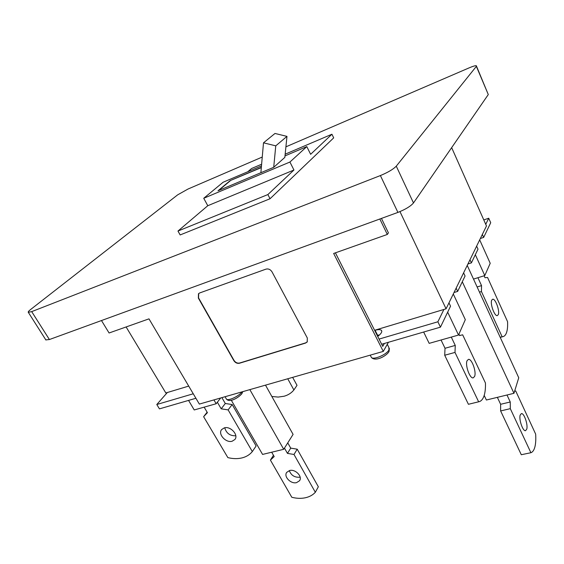 <?xml version="1.0" encoding="UTF-8"?>
<svg xmlns="http://www.w3.org/2000/svg" width="564" height="564" viewBox="0 0 564 564"><rect width="100%" height="100%" fill="white"/><g stroke="black" fill="none" stroke-linecap="round" stroke-linejoin="round"><path stroke-width="0.85" d="M167.353 392.509L156.792 404.508L159.443 408.872L195.912 398.269M381.673 344.244L440.449 327.148L437.875 321.783L443.924 309.46M156.792 404.508L193.255 393.778M379.064 339.091L437.875 321.783M476.636 246.137L478.004 249.154L471.398 262.873L469.981 259.778M485.738 224.317L488.734 218.233L483.792 219.932M488.734 218.233L490.722 222.738L483.658 237.409L482.333 234.448M374.672 330.405L374.813 330.363C377.972 329.454 380.129 329.397 381.278 330.208C382.526 331.526 381.342 333.606 377.725 336.447M480.352 238.509L483.658 237.409M377.633 335.305L379.621 334.854L377.633 335.305M467.93 263.994L471.398 262.873M454.013 292.526L457.658 291.398L465.067 276.015L463.608 272.842M440.449 327.148L450.544 306.181L448.972 302.861M456.149 288.155L457.658 291.398M213.932 399.904L216.174 403.739L194.227 409.957L188.552 400.405M216.174 403.739L220.707 397.965M204.147 407.145L207.411 412.679L203.618 416.683L227.856 457.608C232.869 458.856 237.564 458.962 241.935 457.926C246.292 456.84 249.753 454.725 252.327 451.574L256.112 445.962L232.171 404.543L225.297 403.5L221.892 397.627M217.351 402.238L221.194 408.829L228.117 409.887L252.327 451.574M224.31 427.872L221.638 429.571C217.655 434.061 225.91 443.198 232.142 441.231L234.899 439.483C238.847 435.006 230.521 425.841 224.31 427.872M224.74 427.773C226.347 433.293 230.034 435.965 235.801 435.789M221.194 408.829L225.297 403.5M228.117 409.887L232.171 404.543M231.303 400.25L262.577 454.429L283.713 449.296L293.09 434.393L265.496 385.141M271.693 452.215L274.189 456.579L270.41 460.097L291.799 497.272C296.53 498.484 300.993 498.661 305.202 497.8C309.382 496.905 312.766 495.065 315.332 492.28L318.343 486.774L297.214 449.184L290.721 448.126L287.753 442.867M284.46 448.105L287.457 453.393L293.992 454.471L315.332 492.28M289.642 470.503L286.745 472.343C283.403 476.481 290.791 484.215 296.551 482.636L299.519 480.761C302.826 476.622 295.381 468.874 289.642 470.503M289.311 470.587C291.094 475.339 294.556 477.553 299.695 477.222L300.14 477.102M287.457 453.393L290.721 448.126M293.992 454.471L297.214 449.184M270.41 460.097L273.462 455.31M283.713 449.296L249.845 389.618M455 352.422L444.707 355.242L468.416 404.289L478.646 401.801L455 352.422L455.261 345.429L451.285 337.096M423.656 332.034L429.176 343.363L458.518 335.051L465.321 319.647L453.294 293.999M447.661 312.16L458.518 335.051M458.92 334.128L459.597 335.559L462.656 334.797L485.435 382.991C485.618 388.363 485.125 392.748 483.947 396.147C482.742 399.502 480.972 401.385 478.646 401.801M444.707 355.242L445.024 348.277L455.261 345.429M441.041 340L445.024 348.277M467.077 360.692L468.437 359.374C471.786 358.485 476.629 371.965 474.585 376.47L473.196 377.866C469.854 378.832 464.94 365.07 467.077 360.692M514.587 391.282L515.722 390.965L535.645 434.09C535.99 439.18 535.751 443.403 534.933 446.766C534.087 450.086 532.74 452.067 530.9 452.723L521.291 454.732L500.628 410.937L500.628 404.289L510.251 401.991L506.994 395.004M484.194 395.413L486.379 400.017L513.959 393.312L518.746 377.767L467.232 265.411M513.959 393.312L462.297 281.774M497.363 397.352L500.628 404.289M520.191 415.055L521.369 413.609C524.048 412.82 528.172 424.755 526.748 429.162L525.549 430.677C522.877 431.531 518.697 419.355 520.191 415.055M500.628 410.937L510.3 408.66L510.251 401.991M510.3 408.66L530.9 452.723M177.97 231.05L267.872 194.566L293.95 170.004L289.917 162.037L203.738 198.274L207.785 205.719L177.97 231.05L180.156 234.941L270.05 198.747L333.698 137.87L331.935 134.232L285.165 154.183M31.69 311.624L49.399 339.542L397.909 212.409C405.453 209.42 410.641 206.269 413.482 202.948L488.29 94.562L476.361 66.369L396.273 166.161C393.277 169.263 387.983 172.401 380.397 175.559L31.69 311.624L28.292 312.308C27.953 311.927 28.722 311.004 30.583 309.537L177.639 194.862L187.995 189.046L262.253 157.039M476.361 66.369L476.291 65.685C475.205 65.579 472.822 66.305 469.142 67.863L285.913 146.837M488.29 94.562L476.502 66.171M49.399 339.542L45.832 339.895M207.785 205.719L293.95 170.004M286.97 136.382L284.841 157.391L273.716 167.304L260.878 172.718L263.501 142.819L275.761 145.85L286.97 136.382L274.999 133.457L263.501 142.819M273.716 167.304L275.761 145.85M289.917 162.037L306.809 146.612L310.63 154.296L331.935 134.232M261.618 164.23L251.579 168.509L247.786 171.731M267.872 194.566L270.05 198.747M306.809 146.612L284.996 155.897M261.47 165.908L223.118 182.235L203.738 198.274M260.878 172.718L218 190.787L230.154 180.621L261.343 167.374M261.322 167.607L230.154 180.621M218.656 190.512L230.246 180.804M451.658 147.641L486.471 225.967L446.068 308.811L399.968 211.606M126.117 326.958L165.83 392.967L188.714 386.093M374.602 330.278L446.068 308.811M387.144 344.555L385.924 346.726M374.707 330.483L375.349 330.8L375.441 331.935M198.69 293.548L198.563 297.905L234.018 360.41C235.498 362.581 237.366 363.456 239.622 363.026L305.723 342.849L307.352 341.756M199.677 292.956L198.465 293.773L198.366 298.109L233.834 360.629C235.315 362.807 237.183 363.681 239.446 363.251L305.561 343.074L307.204 341.967L307.317 337.998L272.024 271.869C270.452 269.458 268.436 268.549 265.968 269.134L199.677 292.956M335.418 252.834L382.737 346.352L384.38 343.455M101.485 320.542L109.078 332.993L148.981 318.857L199.346 404.085L383.287 351.407L333.655 253.462L387.306 234.455L379.84 219.001M381.454 218.409L388.42 232.862L387.306 234.455M388.42 342.277L383.287 351.407M500.183 337.286L502.122 336.75L481.437 291.546L481.536 285.617L477.927 277.707M479.485 292.138L481.437 291.546M473.506 279.088L484.786 275.57L490.208 263.289L479.689 239.883M475.325 254.709L484.786 275.57M484.109 275.775L484.998 277.735L487.55 277.467L507.565 321.663C507.804 326.274 507.452 329.947 506.507 332.682C505.633 335.115 504.343 336.461 502.637 336.715L502.122 336.75M491.709 300.161L492.689 299.223C495.453 298.49 499.979 310.968 498.287 314.62L497.286 315.621C494.536 316.418 489.94 303.714 491.709 300.161M477.116 286.97L481.536 285.617M271.841 396.478L278.165 397.077L284.108 396.231C288.169 395.089 291.426 392.995 293.893 389.957L297.009 385.332L292.646 377.365M287.739 378.768L293.893 389.957M413.482 202.948L396.273 166.161M397.909 212.409L380.397 175.559M387.278 344.308L388.871 347.473L388.949 349.948C386.777 354.481 373.735 360.1 371.422 357.513L370.943 356.575M241.893 391.895L241.759 392.079C238.798 396.302 228.018 401.244 226.446 399.108L226.192 398.663M381.278 330.208L381.8 331.237M207.129 412.199L204.217 415.894M299.851 480.175L299.519 480.761M460.055 335.326L459.554 335.467M28.292 312.308L45.931 340.05M378.07 336.179L375.61 331.308M370.21 355.151L371.422 357.513C375.807 362.067 386.728 355.595 388.878 351.788M389.364 348.418L389.054 351.457M225.064 396.718L226.446 399.108C229.668 403.006 238.48 397.676 241.766 393.848L242.83 391.627M502.637 336.715L500.226 337.385"/></g></svg>
